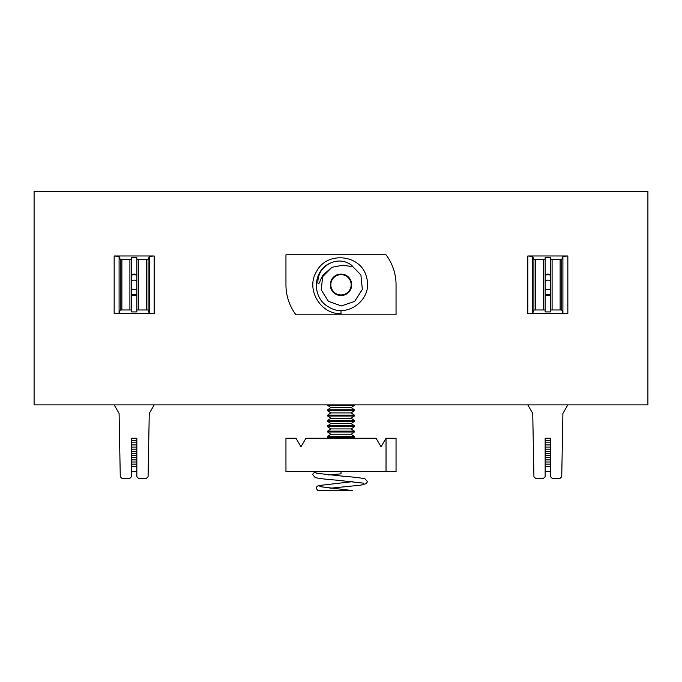 <?xml version="1.0" encoding="UTF-8"?>
<svg xmlns="http://www.w3.org/2000/svg" width="682" height="682" viewBox="0 0 682 682"><rect width="100%" height="100%" fill="white"/><g stroke="black" fill="none" stroke-linecap="round" stroke-linejoin="round"><path stroke-width="1.02" d="M647.9 404.895L34.1 404.895L34.1 191.395L647.9 191.395L647.9 404.895M334.385 292.527A10.17 10.17 0 0 1 333.276 278.188A10.17 10.17 0 0 1 347.615 277.08A10.17 10.17 0 0 1 348.724 291.41A10.17 10.17 0 0 1 334.385 292.527M352.884 481.594L318.46 485.593L316.925 486.522L316.226 488.244L317.786 490.605L351.656 490.605L331.861 490.605M341 471.612L341 473.854L328.289 474.919M386.038 438.253L396.046 438.253L396.046 471.612L386.038 471.612L386.038 438.253L381.033 446.736L376.029 438.253L305.971 438.253L300.967 446.736L295.962 438.253L285.954 438.253L285.954 471.612L386.038 471.612M545.157 274.411A10.724 10.724 0 0 1 550.493 274.411M550.493 295.195A10.724 10.724 0 0 1 545.157 295.195M545.157 311.93L550.493 311.93L550.493 309.969L561.729 309.969L562.906 313.191L567.842 313.626L527.808 313.626L532.736 313.191L533.921 309.969L545.157 309.969L545.157 311.93M567.842 313.626L567.842 255.98L562.906 256.415L561.729 259.637L560.127 259.714L550.493 259.637L550.493 257.677L545.157 257.677L545.157 259.637L533.921 259.637L532.736 256.415L527.808 255.98L527.808 313.626M532.736 256.415L532.736 313.191M545.157 259.637L545.157 309.969M550.493 259.637L550.493 309.969M562.906 256.415L562.906 313.191M567.842 255.98L527.808 255.98M550.493 471.612L545.157 471.612M545.157 438.517L550.493 438.517M545.157 440.657L550.493 440.657M545.157 442.788L550.493 442.788M545.157 444.92L550.493 444.92M545.157 447.06L550.493 447.06M545.157 449.191L550.493 449.191M545.157 451.331L550.493 451.331M545.157 453.462L550.493 453.462M545.157 455.602L550.493 455.602M545.157 457.733L550.493 457.733M545.157 459.873L550.493 459.873M545.157 462.004L550.493 462.004M545.157 466.275L550.493 466.275M550.493 464.135L545.157 464.135M131.507 438.517L136.843 438.517M131.507 440.657L136.843 440.657M131.507 442.788L136.843 442.788M131.507 444.92L136.843 444.92M131.507 447.06L136.843 447.06M131.507 449.191L136.843 449.191M131.507 451.331L136.843 451.331M131.507 453.462L136.843 453.462M131.507 455.602L136.843 455.602M131.507 457.733L136.843 457.733M131.507 459.873L136.843 459.873M131.507 462.004L136.843 462.004M136.843 471.612L131.507 471.612M131.507 466.275L136.843 466.275M136.843 464.135L131.507 464.135M550.493 294.479A10.034 10.034 0 0 1 545.157 294.479M545.157 288.665A4.697 4.697 0 0 0 550.493 288.665M550.493 280.933A4.697 4.697 0 0 0 545.157 280.933M545.157 275.127A10.034 10.034 0 0 1 550.493 275.127M136.843 294.479A10.034 10.034 0 0 1 131.507 294.479M131.507 288.665A4.697 4.697 0 0 0 136.843 288.665M136.843 280.933A4.697 4.697 0 0 0 131.507 280.933M131.507 275.127A10.034 10.034 0 0 1 136.843 275.127M131.507 274.411A10.724 10.724 0 0 1 136.843 274.411M136.843 295.195A10.724 10.724 0 0 1 131.507 295.195M131.507 311.93L136.843 311.93L136.843 309.969L148.079 309.969L149.264 313.191L154.192 313.626L114.158 313.626L119.094 313.191L120.271 309.969L131.507 309.969L131.507 311.93M154.192 313.626L154.192 255.98L149.264 256.415L148.079 259.637L146.485 259.714L136.843 259.637L136.843 257.677L131.507 257.677L131.507 259.637L120.271 259.637L119.094 256.415L114.158 255.98L114.158 313.626M119.094 256.415L119.094 313.191M131.507 259.637L131.507 309.969M136.843 259.637L136.843 309.969M149.264 256.415L149.264 313.191M154.192 255.98L114.158 255.98M567.842 404.895L562.906 413.437L561.729 476.709L560.127 478.287L552.096 478.287L550.493 476.684L550.493 438.253L545.157 438.253L545.157 476.684L543.554 478.287L535.515 478.287L533.921 476.709L532.736 413.437L527.808 404.895M154.192 404.895L149.264 413.437L148.079 476.709L146.485 478.287L138.446 478.287L136.843 476.684L136.843 438.253L131.507 438.253L131.507 476.684L129.904 478.287L121.873 478.287L120.271 476.709L119.094 413.437L114.158 404.895M341 310.404L341 313.729C319.952 314.214 305.749 288.81 316.448 271.683C327.096 250.277 361.588 254.829 366.447 277.08C373.685 298.733 347.317 318.903 329.056 307.156C311.555 298.307 312.637 270.745 329.781 263.363C337.522 259.723 344.811 260.353 351.656 265.255C354.205 267.625 350.233 266.79 348.826 266.133L343.097 265.136L331.861 267.335L322.995 275.161L320.259 280.464C319.909 281.99 318.17 285.869 317.838 282.322C318.093 273.729 322.075 267.412 329.781 263.363M350.65 264.42L360.897 274.974L362.355 289.381L354.674 301.376L341.426 305.928L328.434 301.342L321.222 289.876L322.671 276.645L331.861 267.335M341 274.07A10.724 10.724 0 0 0 330.276 284.803A10.724 10.724 0 0 0 341 295.528A10.724 10.724 0 0 0 351.724 284.803A10.724 10.724 0 0 0 341 274.07M285.954 284.803A50.042 50.042 0 0 0 295.962 314.828L396.046 314.828L396.046 284.803A50.042 50.042 0 0 0 386.038 254.778L285.954 254.778L285.954 284.803M327.658 437.367L354.342 437.367L354.342 436.471L327.658 436.471L327.658 437.367L328.929 438.253M351.17 434.246L354.342 432.021L327.658 432.021L330.83 434.246L351.17 434.246L354.342 436.471M354.342 432.021L354.342 431.135L327.658 431.135L327.658 432.021M351.17 428.91L354.342 426.685L327.658 426.685L330.83 428.91L351.17 428.91L354.342 431.135M354.342 426.685L354.342 425.798L327.658 425.798L327.658 426.685M351.17 423.573L354.342 421.348L327.658 421.348L330.83 423.573L351.17 423.573L354.342 425.798M354.342 421.348L354.342 420.462L327.658 420.462L327.658 421.348M351.17 418.237L354.342 416.011L327.658 416.011L330.83 418.237L351.17 418.237L354.342 420.462M354.342 416.011L354.342 415.125L327.658 415.125L327.658 416.011M351.17 412.9L354.342 410.675L327.658 410.675L330.83 412.9L351.17 412.9L354.342 415.125M354.342 410.675L354.342 409.788L327.658 409.788L327.658 410.675M351.17 407.563L354.342 405.338L327.658 405.338L330.83 407.563L351.17 407.563L354.342 409.788M354.342 405.338L354.342 404.895M327.658 405.338L327.658 404.895M533.921 259.637L533.921 309.969M535.515 259.714L535.515 309.884M543.554 259.714L543.554 309.884M552.096 259.714L552.096 309.884M560.127 259.714L560.127 309.884M561.729 259.637L561.729 309.969M120.271 259.637L120.271 309.969M121.873 259.714L121.873 309.884M129.904 259.714L129.904 309.884M138.446 259.714L138.446 309.884M146.485 259.714L146.485 309.884M148.079 259.637L148.079 309.969M318.119 471.612C314.214 472.353 312.475 473.453 312.902 474.902L315.203 477.545C318.707 478.466 325.791 479.327 336.448 480.137L363.821 483.197M316.499 473.257L343.941 476.292C354.444 477.093 361.503 477.963 365.117 478.909L367.436 481.577L366.413 483.581L360.838 485.132L329.935 488.261M352.62 490.597L319.884 486.65M330.83 434.246L327.658 436.471M330.83 428.91L327.658 431.135M330.83 423.573L327.658 425.798M330.83 418.237L327.658 420.462M330.83 412.9L327.658 415.125M330.83 407.563L327.658 409.788M353.071 438.253L354.342 437.367"/></g></svg>
